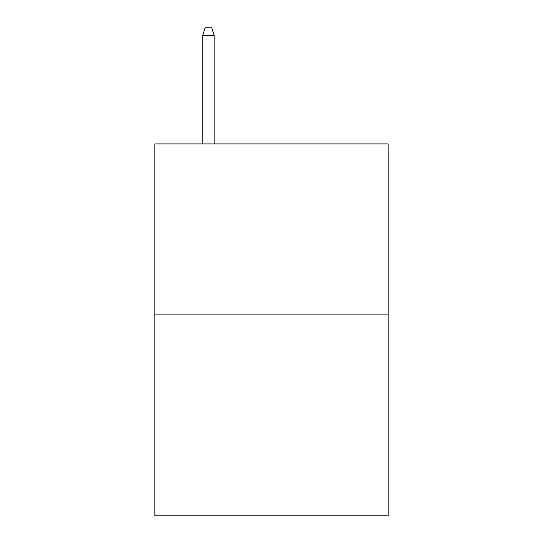 <?xml version="1.0" encoding="UTF-8"?>
<svg xmlns="http://www.w3.org/2000/svg" width="543" height="543" viewBox="0 0 543 543"><rect width="100%" height="100%" fill="white"/><g stroke="black" fill="none" stroke-linecap="round" stroke-linejoin="round"><path stroke-width="0.81" d="M388.13 314.119L388.13 143.902L154.87 143.902L154.87 515.85L388.13 515.85L388.13 314.119L154.87 314.119M214.132 143.902L214.132 35.343L202.783 35.343L202.783 143.902M202.783 35.343L205.308 27.15L211.607 27.15L214.132 35.343"/></g></svg>
